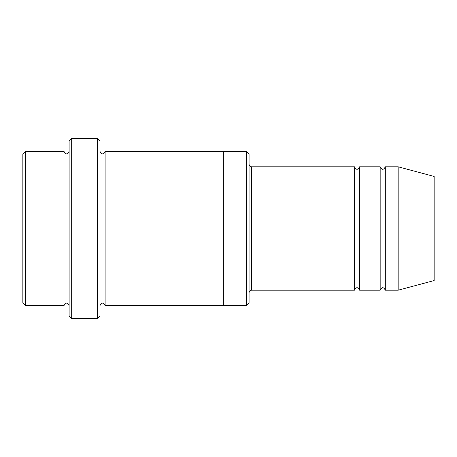 <?xml version="1.0" encoding="UTF-8"?>
<svg xmlns="http://www.w3.org/2000/svg" width="457" height="457" viewBox="0 0 457 457"><rect width="100%" height="100%" fill="white"/><g stroke="black" fill="none" stroke-linecap="round" stroke-linejoin="round"><path stroke-width="0.69" d="M249.065 164.234C249.219 165.794 250.076 166.651 251.636 166.805L354.461 166.805L354.461 290.195C356.174 286.876 357.888 286.876 359.602 290.195L380.167 290.195C381.881 286.876 383.594 286.876 385.308 290.195L385.308 166.805L398.161 166.805L398.161 290.195L385.308 290.195M359.602 290.195L359.602 166.805L380.167 166.805L380.167 290.195M249.065 153.952L249.065 303.048L246.494 305.619L246.494 151.381L249.065 153.952M69.121 151.381C67.407 154.7 65.694 154.7 63.98 151.381L63.98 305.619C65.694 302.3 67.407 302.3 69.121 305.619M25.421 151.381L22.85 153.952L22.85 303.048L25.421 305.619L25.421 151.381L63.98 151.381M25.421 305.619L63.98 305.619M398.161 290.195L434.15 280.552L434.15 176.448L398.161 166.805M97.398 138.528L99.969 141.099L99.969 315.901L97.398 318.472L71.692 318.472L71.692 138.528L97.398 138.528L97.398 318.472M99.969 305.619C101.683 302.3 103.396 302.3 105.11 305.619L105.11 151.381C103.396 154.7 101.683 154.7 99.969 151.381M71.692 318.472L69.121 315.901L69.121 141.099L71.692 138.528M105.11 305.619L246.494 305.619M223.359 305.619L223.359 151.381L246.494 151.381M251.636 166.805L251.636 290.195L354.461 290.195M385.308 166.805C383.594 170.124 381.881 170.124 380.167 166.805M359.602 166.805C357.888 170.124 356.174 170.124 354.461 166.805M105.11 151.381L223.359 151.381M251.636 290.195C250.076 290.349 249.219 291.206 249.065 292.766"/></g></svg>
